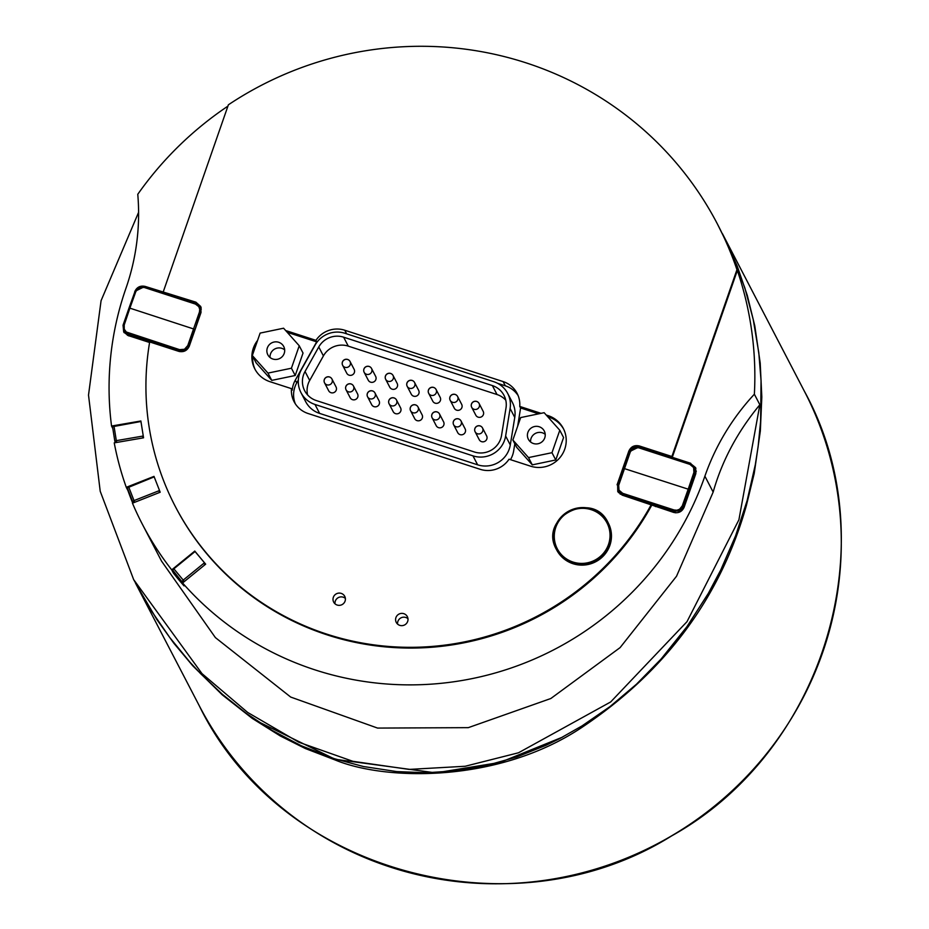 <?xml version="1.0" encoding="UTF-8"?>
<svg xmlns="http://www.w3.org/2000/svg" width="929" height="929" viewBox="0 0 929 929"><rect width="100%" height="100%" fill="white"/><g stroke="black" fill="none" stroke-linecap="round" stroke-linejoin="round"><path stroke-width="1.39" d="M689.852 490.826L688.215 489.177L682.234 505.933L683.268 506.41L694.95 472.861L694.532 467.182L690.34 463.652L638.978 446.988L638.571 447.755L689.922 464.395L690.317 463.641L694.532 467.182L696.274 471.653L695.496 469.052M638.943 447L634.867 446.861L630.733 449.497L623.522 468.321L688.215 489.177L693.917 472.373L695.647 474.185M675.186 511.658L673.92 511.264L675.778 512.796M675.174 512.738L674.291 511.403M657.024 505.806L655.758 506.607M655.038 505.144L655.293 506.456M128.214 333L127.993 334.103L179.332 350.756L179.564 349.641L126.332 332.013L124.254 329.191L124.207 324.999L123.36 324.848L129.038 307.998L129.886 308.149L135.889 291.451L135.042 291.3L129.05 307.987M179.785 351.626L179.332 350.756L184.999 350.326L188.064 347.574L194.765 329.33L129.886 308.149L124.207 324.999M200.792 313.154L200.049 306.872L195.845 303.33L195.438 304.073L198.76 306.605L199.723 309.241L199.433 312.051L200.467 312.539L194.997 329.783M129.967 334.289L127.737 335.346L128.934 335.926M127.006 333.917L128.086 334.289L127.006 333.917L127.737 335.346M147.897 341.942L146.875 340.397M135.889 291.451L139.176 287.781L144.088 287.421L144.506 286.678L138.862 287.084L135.379 290.522L123.36 324.871L123.789 330.561L128.086 334.289L147.107 340.455M608.228 522.911A29.113 28.485 152.5 0 1 608.321 523.085A29.113 28.485 152.5 0 1 603.049 556.32A29.113 28.485 152.5 0 1 556.668 549.945A29.113 28.485 152.5 0 1 556.576 549.771M562.509 555.763A28.009 27.405 152.5 0 1 574.854 509.44A28.009 27.405 152.5 0 1 609.11 542.455A28.009 27.405 152.5 0 1 562.509 555.763M284.68 349.885A8.965 8.779 -27.5 0 0 270.025 357.502M267.343 347.922A8.965 8.779 152.5 0 1 283.728 346.517A8.965 8.779 152.5 0 1 279.826 358.443A8.965 8.779 152.5 0 1 267.343 347.922M299.243 345.774L291.427 368.221L267.958 373.098L252.316 355.54L260.132 333.093L283.589 328.216L299.243 345.774L303.028 353.055L295.213 375.502L291.427 368.221M295.213 375.502L271.756 380.379L267.958 373.098M271.756 380.379L256.102 362.821L252.316 355.54M562.417 737.173L500.127 762.395L435.759 772.882L335.079 759.272L258.007 721.554M135.471 583.087L156.85 619.504L173.932 643.344L192.756 665.791L222.205 694.799L252.154 718.338L280.337 736L305.351 748.53L335.032 759.934C386.209 781.138 499.337 782.984 582.495 727.001C665.721 671.226 720.335 597.498 746.312 505.794L754.22 473.453L760.34 430.951L761.815 396.973L760.212 363.1L754.789 325.882L747.311 295.468L737.173 265.938L722.437 233.678M518.115 395.557A24.955 24.421 -27.5 0 0 505.318 385.814L497.526 383.294M285.749 330.631A27.034 26.453 152.5 0 1 287.572 331.154L315.953 340.351A24.955 24.421 152.5 0 1 344.775 330.236L503.1 381.575A24.955 24.421 152.5 0 1 519.741 406.426L541.038 413.335M517.65 426.237L520.298 409.852A24.955 24.421 -27.5 0 0 520.53 407.947L519.741 406.426M510.486 459.669A24.955 24.421 -27.5 0 0 513.656 450.96L514.817 443.783M546.206 415.008L548.122 415.635A27.034 26.453 152.5 0 1 563.299 428.42A27.034 26.453 152.5 0 1 559.606 457.997A27.034 26.453 152.5 0 1 530.517 466.161L509.046 459.193A24.955 24.421 152.5 0 1 480.223 469.319L308.091 413.51A24.955 24.421 152.5 0 1 291.462 388.647L269.979 381.691A27.034 26.453 152.5 0 1 254.801 368.894A27.034 26.453 152.5 0 1 257.565 340.432M115.219 442.692A307.72 301.147 152.5 0 1 115.068 441.832M132.719 503.065A307.72 301.147 152.5 0 1 127.9 490.5L128.272 490.349M737.347 270.455L672.282 457.312L671.899 456.511L736.952 269.7L737.347 270.455A340.989 333.708 152.5 0 1 754.371 394.21A232.041 227.082 -27.5 0 0 704.89 476.182A307.72 301.147 152.5 0 1 472.396 678.553A307.72 301.147 152.5 0 1 182.572 582.971L184.058 585.897A307.72 301.147 152.5 0 1 173.375 573.019L173.967 572.543M204.635 564.995L204.473 562.777L195.113 551.489L173.862 568.803L172.724 570.162L174.071 572.74L182.607 583.029M397.6 624.114A6.236 6.108 152.5 0 1 407.97 618.714M335.009 603.815A6.236 6.108 152.5 0 1 345.379 598.427M182.572 582.971L205.669 564.158L195.055 551.536M173.375 573.019L171.714 569.872A307.72 301.147 152.5 0 1 142.392 524.293A307.72 301.147 152.5 0 1 132.452 503.181L160.183 492.231L154.005 476.38L126.274 487.33A307.72 301.147 152.5 0 1 114.232 442.866L143.554 437.814L140.871 420.988L111.55 426.039A307.72 301.147 152.5 0 1 125.903 288.454A232.041 227.082 -27.5 0 0 137.771 194.289A340.989 333.708 152.5 0 1 227.919 106.138M127.9 490.5L126.274 487.33M112.827 428.594L111.55 426.039M142.392 524.293L161.553 561.139L215.389 637.596L290.696 697.064L377.58 728.081L468.309 727.651L550.827 698.515L620.096 647.618L676.533 576.235L713.158 492.08C722.077 460.621 737.638 431.52 759.852 404.754L738.915 519.775L686.995 621.675L610.667 701.964L518.498 752.78L465.162 766.262L409.155 769.409L352.927 761.327L298.801 742.225L247.66 712.438L201.988 673.618L133.66 579.603L151.555 611.085L169.879 637.689L189.899 662.145L200.525 673.571L222.449 694.381L246.406 713.484L271.918 730.31L301.124 745.685L334.394 758.714L363.344 766.495L396.776 771.593L426.701 772.754L456.232 770.791L485.147 765.868L516.838 756.938L545.776 745.395L559.897 738.497L582.053 725.897L609.993 706.597L636.47 684.22L661.216 658.905L687.03 626.541L708.351 593.341L720.788 569.918L735.617 535.743L747.125 500.603L755.3 464.755L758.11 446.768L760.607 421.406L761.06 380.681L758.796 352.695L753.256 319.646L744.895 288.06L731.053 251.562L717.525 224.226A340.989 333.708 152.5 0 1 736.952 269.7M617.657 485.797L617.762 491.615L622.198 495.134L673.63 512.402C678.542 513.47 682.049 511.728 684.162 507.164L695.844 473.604L695.612 467.659L691.002 463.908M695.914 468.46L693.847 466.126M617.959 490.21L618.505 492.66M617.077 484.822L628.794 451.192L629.316 452.202M640.035 447.337L639.326 445.955C634.414 444.886 630.907 446.628 628.794 451.192M672.282 457.312L690.735 463.292M639.326 445.955L671.899 456.511M651.693 505.295A270.293 264.521 152.5 0 1 411.64 648.07A270.293 264.521 152.5 0 1 175.593 507.025L175.198 506.27A270.293 264.521 152.5 0 1 149.685 341.93L178.774 351.359C183.675 352.428 187.193 350.686 189.307 346.122L201.012 312.492L200.78 306.547L195.903 302.18L196.518 303.574M149.592 342.499L128.156 335.543L123.708 332.025L123.034 325.231L129.003 308.08M129.061 307.917L134.833 291.88M145.551 287.015L145.249 286.434C140.349 285.366 136.842 287.107 134.728 291.671M145.249 286.434L195.903 302.18M171.714 569.872L194.8 551.06M651.287 504.563A270.293 264.521 152.5 0 1 411.222 647.316A270.293 264.521 152.5 0 1 175.198 506.27M163.33 291.625L228.383 104.803A340.989 333.708 152.5 0 1 717.525 224.226M395.928 617.611A6.236 6.108 152.5 0 1 407.332 616.635A6.236 6.108 152.5 0 1 404.614 624.938A6.236 6.108 152.5 0 1 395.928 617.611M333.337 597.324A6.236 6.108 152.5 0 1 344.74 596.348A6.236 6.108 152.5 0 1 342.023 604.64A6.236 6.108 152.5 0 1 333.337 597.324M123.476 329.876L124.196 332.733M201.21 307.766L199.363 305.792M138.595 212.335L101.075 300.671L88.51 395.104L100.216 491.267L133.66 579.603M754.371 394.21L759.852 404.754M205.541 564.263L204.856 563.438M315.953 340.351L316.743 341.872L288.362 332.675A27.034 26.453 -27.5 0 0 287.27 332.35M255.394 346.68A27.034 26.453 -27.5 0 0 253.257 352.823M252.734 356.353A27.034 26.453 -27.5 0 0 255.208 369.649M316.743 341.872A24.955 24.421 -27.5 0 0 315.732 343.533L295.294 380.158A24.955 24.421 -27.5 0 0 292.24 390.168L291.462 388.647M563.682 429.186A27.034 26.453 -27.5 0 0 548.911 417.144L547.785 416.784M538.669 413.835L520.53 407.947M559.792 430.255L563.578 437.536L555.763 459.971L532.294 464.86L516.64 447.29L512.854 440.009L520.67 417.574L544.139 412.697L559.792 430.255L551.977 452.702L528.508 457.579L512.854 440.009M298.337 379.996L296.723 382.887A24.955 24.421 -27.5 0 0 295.294 403.767M154.202 476.879L127.296 487.853L132.626 501.521A1.661 1.626 152.5 0 0 134.066 502.543M159.08 492.66L159.602 490.767M461.678 404.359A4.157 4.064 152.5 0 1 459.867 409.886A4.157 4.064 152.5 0 1 454.293 408.191L450.193 400.306A4.157 4.064 -27.5 0 0 457.8 399.656A4.157 4.064 -27.5 0 0 453.596 394.314A4.157 4.064 -27.5 0 0 450.193 400.306A4.157 4.157 0 0 1 451.97 394.697A4.157 4.157 0 0 1 457.579 396.474L461.678 404.359M354.135 369.359A4.157 4.064 152.5 0 1 352.323 374.898A4.157 4.064 152.5 0 1 346.749 373.203L342.65 365.318A4.157 4.064 -27.5 0 0 350.256 364.667A4.157 4.064 -27.5 0 0 346.052 359.326A4.157 4.064 -27.5 0 0 342.65 365.318A4.157 4.157 0 0 1 344.427 359.709A4.157 4.157 0 0 1 350.036 361.474L354.135 369.359M397.147 383.363A4.157 4.064 152.5 0 1 395.336 388.891A4.157 4.064 152.5 0 1 389.774 387.196L385.674 379.311A4.157 4.064 -27.5 0 0 393.269 378.66A4.157 4.064 -27.5 0 0 389.077 373.319A4.157 4.064 -27.5 0 0 385.674 379.311A4.157 4.157 0 0 1 387.439 373.702A4.157 4.157 0 0 1 393.048 375.479L397.147 383.363M336.031 386.894A4.157 4.064 152.5 0 1 334.219 392.421A4.157 4.064 152.5 0 1 328.657 390.726L324.546 382.841A4.157 4.064 -27.5 0 0 332.152 382.191A4.157 4.064 -27.5 0 0 327.96 376.849A4.157 4.064 -27.5 0 0 324.546 382.841A4.157 4.157 0 0 1 326.323 377.232A4.157 4.157 0 0 1 331.932 379.009L336.031 386.894M379.067 400.84A4.157 4.064 152.5 0 1 377.255 406.368A4.157 4.064 152.5 0 1 371.681 404.684L367.582 396.799A4.157 4.064 -27.5 0 0 375.188 396.149A4.157 4.064 -27.5 0 0 370.985 390.807A4.157 4.064 -27.5 0 0 367.582 396.799A4.157 4.157 0 0 1 369.359 391.19A4.157 4.157 0 0 1 374.968 392.955L379.067 400.84M422.091 414.822A4.157 4.064 152.5 0 1 420.28 420.349A4.157 4.064 152.5 0 1 414.706 418.654L410.606 410.769A4.157 4.064 -27.5 0 0 418.213 410.119A4.157 4.064 -27.5 0 0 414.009 404.777A4.157 4.064 -27.5 0 0 410.606 410.769A4.157 4.157 0 0 1 412.383 405.16A4.157 4.157 0 0 1 417.992 406.937L422.091 414.822M443.586 421.836A4.157 4.064 152.5 0 1 441.774 427.375A4.157 4.064 152.5 0 1 436.212 425.679L432.113 417.795A4.157 4.064 -27.5 0 0 439.707 417.144A4.157 4.064 -27.5 0 0 435.515 411.802A4.157 4.064 -27.5 0 0 432.113 417.795A4.157 4.157 0 0 1 433.878 412.186A4.157 4.157 0 0 1 439.487 413.951L443.586 421.836M400.573 407.843A4.157 4.064 152.5 0 1 398.762 413.37A4.157 4.064 152.5 0 1 393.199 411.675L389.088 403.79A4.157 4.064 -27.5 0 0 396.695 403.14A4.157 4.064 -27.5 0 0 392.502 397.798A4.157 4.064 -27.5 0 0 389.088 403.79A4.157 4.157 0 0 1 390.865 398.181A4.157 4.157 0 0 1 396.474 399.958L400.573 407.843M357.549 393.873A4.157 4.064 152.5 0 1 355.737 399.4A4.157 4.064 152.5 0 1 350.175 397.705L346.064 389.82A4.157 4.064 -27.5 0 0 353.67 389.17A4.157 4.064 -27.5 0 0 349.478 383.828A4.157 4.064 -27.5 0 0 346.064 389.82A4.157 4.157 0 0 1 347.841 384.211A4.157 4.157 0 0 1 353.45 385.976L357.549 393.873M418.654 390.354A4.157 4.064 152.5 0 1 416.842 395.893A4.157 4.064 152.5 0 1 411.28 394.198L407.181 386.313A4.157 4.064 -27.5 0 0 414.775 385.663A4.157 4.064 -27.5 0 0 410.583 380.321A4.157 4.064 -27.5 0 0 407.181 386.313A4.157 4.157 0 0 1 408.946 380.704A4.157 4.157 0 0 1 414.555 382.469L418.654 390.354M375.641 376.361A4.157 4.064 152.5 0 1 373.83 381.889A4.157 4.064 152.5 0 1 368.267 380.205L364.156 372.308A4.157 4.064 -27.5 0 0 371.763 371.658A4.157 4.064 -27.5 0 0 367.57 366.316A4.157 4.064 -27.5 0 0 364.156 372.308A4.157 4.157 0 0 1 365.933 366.711A4.157 4.157 0 0 1 371.542 368.476L375.641 376.361M440.172 397.357A4.157 4.064 152.5 0 1 438.36 402.884A4.157 4.064 152.5 0 1 432.786 401.2L428.687 393.304A4.157 4.064 -27.5 0 0 436.293 392.665A4.157 4.064 -27.5 0 0 432.09 387.323A4.157 4.064 -27.5 0 0 428.687 393.304A4.157 4.157 0 0 1 430.452 387.707A4.157 4.157 0 0 1 436.061 389.472L440.172 397.357M483.185 411.361A4.157 4.064 152.5 0 1 481.373 416.889A4.157 4.064 152.5 0 1 475.811 415.193L471.7 407.308A4.157 4.064 -27.5 0 0 479.306 406.658A4.157 4.064 -27.5 0 0 475.114 401.316A4.157 4.064 -27.5 0 0 471.7 407.308A4.157 4.157 0 0 1 473.476 401.7A4.157 4.157 0 0 1 479.085 403.465L483.185 411.361M465.104 428.815A4.157 4.064 152.5 0 1 463.292 434.342A4.157 4.064 152.5 0 1 457.73 432.659L453.631 424.762A4.157 4.064 -27.5 0 0 461.225 424.112A4.157 4.064 -27.5 0 0 457.033 418.77A4.157 4.064 -27.5 0 0 453.631 424.762A4.157 4.157 0 0 1 455.396 419.165A4.157 4.157 0 0 1 461.005 420.93L465.104 428.815M486.61 435.84A4.157 4.064 152.5 0 1 484.799 441.368A4.157 4.064 152.5 0 1 479.225 439.672L475.125 431.788A4.157 4.064 -27.5 0 0 482.732 431.137A4.157 4.064 -27.5 0 0 478.528 425.796A4.157 4.064 -27.5 0 0 475.125 431.788A4.157 4.157 0 0 1 476.902 426.179A4.157 4.157 0 0 1 482.511 427.955L486.61 435.84M474.324 451.97L316.324 400.562A20.786 20.345 152.5 0 1 305.037 371.495L318.763 346.97A20.786 20.345 152.5 0 1 343.625 337.181L492.37 385.581A20.786 20.345 152.5 0 1 506.015 407.901L501.544 435.434A20.786 20.345 152.5 0 1 474.324 451.97M505.782 400.19A20.786 20.345 -27.5 0 0 497.027 394.535L348.282 346.134A20.786 20.345 -27.5 0 0 323.408 355.912L309.694 380.449A20.786 20.345 -27.5 0 0 307.58 394.906M472.966 455.86L314.977 404.452A24.955 24.421 152.5 0 1 301.426 369.568L315.14 345.042A24.955 24.421 152.5 0 1 344.984 333.29L493.729 381.691A24.955 24.421 152.5 0 1 510.102 408.481L505.631 436.015A24.955 24.421 152.5 0 1 472.966 455.86L477.622 464.814L319.622 413.405A24.955 24.421 152.5 0 1 305.641 401.595L300.984 392.653M507.722 393.501L512.378 402.443A24.955 24.421 152.5 0 1 514.759 417.423L510.288 444.968A24.955 24.421 152.5 0 1 477.622 464.814M140.953 421.499L112.537 426.713L114.848 441.229A1.661 1.661 0 0 0 115.01 441.716A1.661 1.626 152.5 0 1 114.848 441.229L116.322 440.648L116.694 442.436M142.439 438L143.333 436.433M544.754 437.873A8.965 8.779 152.5 0 1 528.369 439.266A8.965 8.779 152.5 0 1 532.271 427.352A8.965 8.779 152.5 0 1 544.754 437.873M532.294 464.86L528.508 457.579M555.763 459.971L551.977 452.702M545.23 434.354A8.965 8.779 -27.5 0 0 530.575 441.972M629.525 451.657L630.373 451.773L633.659 448.115L638.571 447.755M689.922 464.395L693.603 467.542L693.917 472.373M620.258 494.205L618.273 490.884L617.843 485.182L618.691 485.321L630.373 451.773M623.522 468.355L617.855 485.159L629.525 451.622L638.978 446.988L690.317 463.641M618.273 490.884L622.476 494.425L622.709 493.322L619.016 490.164L618.691 485.321M682.234 505.933L679.587 509.243L676.893 510.23L674.048 509.975L673.815 511.078L678.716 510.985L681.514 509.197L683.268 506.41L683.953 507.71M674.048 509.975L622.709 493.322M622.976 495.389L622.476 494.425L654.515 504.981M189.086 346.668L187.751 345.6L184.465 349.281L179.564 349.641M199.433 312.051L187.751 345.6M201.268 309.264L200.049 306.849L195.833 303.318L144.483 286.666L135.042 291.3M144.088 287.421L195.438 304.073M195.81 303.318L144.506 286.678M148.257 342.058L147.49 340.583M127.563 335.323L124.707 332.327M561.894 556.831A29.113 28.485 -27.5 0 0 599.379 559.003A29.113 28.485 -27.5 0 0 608.135 522.737A29.113 28.485 -27.5 0 0 561.755 516.361A29.113 28.485 -27.5 0 0 556.483 549.596A29.113 28.485 -27.5 0 0 561.894 556.831M822.629 652.541A340.989 333.708 152.5 0 1 525.199 882.55A340.989 333.708 152.5 0 1 199.329 705.866C279.977 872.319 511.507 936.014 671.644 835.891C825.08 750.458 887.404 541.839 804.363 391.202A340.989 333.708 152.5 0 1 822.629 652.541M503.1 381.575L505.318 385.814M344.775 330.236L346.645 333.836M704.89 476.182L713.158 492.08M287.572 331.154L288.362 332.675M548.122 415.635L548.911 417.144M295.294 380.158L296.723 382.887M172.724 570.162L182.792 582.797M183.803 581.972A1.661 1.626 152.5 0 1 182.084 581.449L183.222 580.091L184.337 581.531M204.473 562.777L183.222 580.091L173.862 568.803M205.112 564.611A1.661 1.626 -27.5 0 0 204.786 563.357M132.777 501.823L132.696 501.672A1.661 1.661 0 0 1 132.626 501.509L134.008 500.603L134.693 502.287M159.521 490.535L134.008 500.603L128.69 486.947M159.765 492.393A1.661 1.626 -27.5 0 0 159.927 491.592M309.694 380.449L305.037 371.495M323.408 355.912L318.763 346.97M348.282 346.134L343.625 337.181M497.027 394.535L492.37 385.581M319.622 413.405L314.977 404.452M514.759 417.423L510.102 408.481M510.288 444.968L505.631 436.015M116.09 442.541A1.661 1.626 152.5 0 1 115.01 441.716L115.486 442.645M143.263 436.003L116.322 440.648L114.012 426.144M618.308 490.942L617.843 485.182M654.771 505.074L674.431 511.449M123.812 330.619L123.36 324.848M124.741 332.396L123.789 330.55M127.645 334.161L147.293 340.537M608.321 523.085L608.135 522.737C592.76 489.269 537.903 517.778 556.483 549.596L556.668 549.945M135.75 583.609L199.329 705.866M722.634 234.062L804.363 391.202M127.296 487.853L132.626 501.509M112.537 426.713L114.836 441.217"/></g></svg>
